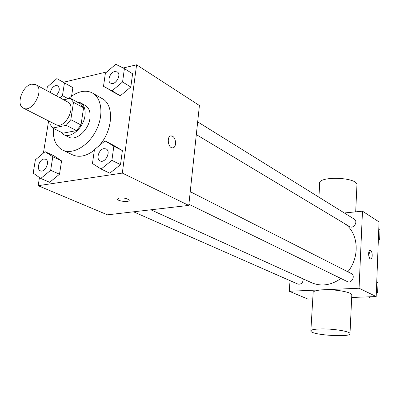 <?xml version="1.0" encoding="UTF-8"?>
<svg xmlns="http://www.w3.org/2000/svg" width="400" height="400" viewBox="0 0 400 400"><rect width="100%" height="100%" fill="white"/><g stroke="black" fill="none" stroke-linecap="round" stroke-linejoin="round"><path stroke-width="0.6" d="M31.46 84.185L35.71 84.605C45.155 88.93 32.29 113.44 23.36 108.125C15.76 104.94 22.26 85.875 31.46 84.185M35.71 84.605L67.645 101.955C77.095 106.32 64.745 129.855 55.785 124.555L23.36 108.125M50.18 121.715L49.82 123.955L52.755 128.035L66.245 125.34L70.825 119.67L73.49 102.28L70.425 98.305L63.695 99.81M70.825 119.67L81.005 124.995L83.575 107.795L73.49 102.28M83.575 107.795L80.495 103.845L70.425 98.305M81.005 124.995L76.465 130.58L66.245 125.34M52.755 128.035L63.03 133.175L76.465 130.58M60.69 132.005L63.665 134.6C70.885 138.805 83.53 127.785 84.96 115.82C85.715 109.455 84.19 105.095 80.39 102.735L76.72 101.765M80.39 102.735L85.325 105.455C89.125 107.815 90.655 112.16 89.92 118.485C88.52 130.385 75.925 141.32 68.705 137.12L63.665 134.6M68.44 98.75C72.55 95.095 76.8 92.75 81.19 91.715C85.435 90.775 89.235 91.24 92.585 93.11C102.125 98.375 103.82 116.005 95.79 131.14C87.89 146.345 72.42 154.965 62.67 150.105C55.795 146.31 52.72 139.07 53.45 128.38M92.585 93.11L102.185 98.61C114.645 104.775 112.965 131.35 98.655 146.125M94.375 150.14C86.475 156.16 79.23 157.74 72.645 154.88L62.67 150.105M101.105 169.045L109.79 173.195L120.505 164.64L122.37 150.605L113.585 145.335L105.04 140.905L94.455 149.555L92.46 163.515L101.105 169.045L111.9 160.365L113.83 146.19L105.04 140.905M40.775 178.46L49.67 182.29L59.505 174.235L61.565 160.875L53.85 155.77L45.085 151.685L35.375 159.83L33.195 173.12L40.775 178.46L50.665 170.29L52.795 156.8L45.085 151.685M39.465 177.54L38.15 185.695L122.315 173.085L136.59 64.805L123.21 68M106.8 71.915L63.42 82.275M48.61 120.92L43.415 153.085M103.51 86.31L120.345 95.77L130.82 87.02L132.58 73.765L124.4 68.595L115.74 64.28L105.395 73.12L103.51 86.31L112.03 90.855L122.575 81.98L124.4 68.595M72.885 87.615L71.55 96.25L72.885 87.615L56.85 78.615L47.33 86.935L46.73 90.59M38.15 185.695L107.455 214.83L188.77 205.405L199.415 105.515L136.59 64.805M188.77 205.405L122.315 173.085M170.83 135.93L172.54 136.28C176.555 138.295 176.475 148.37 172.435 147.88C167.74 147.96 166.565 135.375 171.315 135.9L172.545 136.28C176.295 138.16 176.595 147.535 172.895 147.855M119.34 197.935C124.02 197.755 127.27 198.485 129.1 200.13C130.435 202.43 118.17 201.485 117.35 199.225L119.34 197.935M129.155 200.435C129.185 202.43 118.055 201.285 117.35 199.22L117.295 198.91M344.595 223.615C358.435 232.61 360.35 256.72 347.82 271.78M340.94 278.48C331.09 285.34 321.31 286.76 311.6 282.725L150.855 209.8M190.23 191.685L351.245 273.525C355.84 275.605 351.7 283.98 347.265 281.57L188.895 204.25M197.67 121.87L354.2 219.1C358.435 221.475 353.59 229.275 349.55 226.59L196.315 134.585M303.26 278.94C303.02 282.88 301.195 284.585 297.795 284.06L133.54 211.805M290.02 280.64L289.29 291.265L359.065 288.23L362.485 211.185L344.315 212.96M351.685 297.47L376.185 296.56L359.065 288.23M376.185 296.56L379.045 221.92L362.485 211.185M370.585 250.515C372.695 251.515 372.755 259.26 370.64 258.915C368.31 258.98 367.82 250.025 370.17 250.385L370.585 250.515M289.29 291.265L307.915 299.095L312.775 298.915M310.865 330.63L313.14 292.89C312.81 291.235 316.2 290.2 323.315 289.795C335.01 289.175 351.34 292.05 351.815 294.755L351.78 295.42M356.92 185.575L356.965 184.55C356.225 176.805 316.795 176.04 319.71 183.745L318.9 197.175M321.095 328.92C332.93 328.65 349.5 331.28 350.005 333.46C352.66 337.655 312.065 335.275 310.83 331.205C310.475 329.87 313.9 329.105 321.095 328.92M369.02 251.38C370.105 253.55 370.28 255.775 369.545 258.065M378.35 240.15L379.655 239.28L380 230.105L378.76 229.325M379.655 239.28L378.41 238.52M368.485 296.845L369.73 297.44L370.795 296.76M376.315 293.225L377.645 292.37L378.005 282.85L376.74 282.115M377.645 292.37L376.37 291.74M378.005 282.85L376.735 282.195M59.96 97.78L62.455 95.63L64.47 82.86M57.78 85.815L57.8 85.825C60.215 88.45 59.665 91.745 56.15 95.71M68.235 98.795L62.455 95.63M50.34 92.55C51.06 88.95 52.845 86.625 55.685 85.58L57.76 85.805C60.175 88.43 59.625 91.725 56.115 95.69M45.595 159.235C50.49 161.115 44.93 173.175 40.27 170.78C36.215 169.33 39.22 159.55 43.86 159.04L45.635 159.25C50.53 161.13 44.97 173.195 40.31 170.795L40.29 170.785M49.67 182.29L59.505 174.235L50.665 170.29M59.505 174.235L61.565 160.875L52.795 156.8M61.565 160.875L53.85 155.77M117.255 71.915L117.275 71.925C122.115 74.545 115.13 86.23 110.59 83.115L110.57 83.105M111.83 91.22L120.345 95.77L112.03 90.855M120.345 95.77L130.82 87.02L122.575 81.98M130.82 87.02L132.58 73.765M114.68 71.575L117.235 71.905C122.075 74.525 115.09 86.205 110.55 83.09C106.86 81.215 110.02 72.42 114.68 71.575M106.105 148.93L106.125 148.94C111.47 151.27 105.205 163.77 100.12 160.91L100.1 160.9M109.79 173.195L120.505 164.64L111.9 160.365M120.505 164.64L122.37 150.605L113.83 146.19M122.37 150.605L113.585 145.335M103.915 148.63L106.085 148.92C111.43 151.25 105.165 163.75 100.08 160.89C95.765 159.135 98.885 149.205 103.915 148.63M355.69 211.85L356.965 184.55M351.815 294.755L350.005 333.46"/></g></svg>
